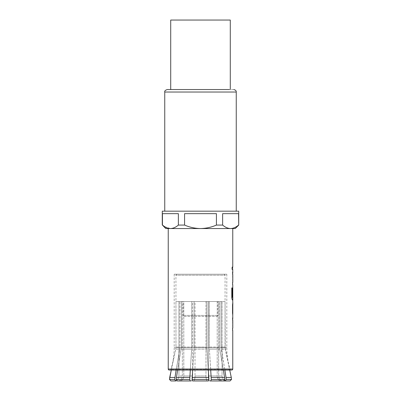 <?xml version="1.0" encoding="UTF-8"?>
<svg xmlns="http://www.w3.org/2000/svg" width="401" height="401" viewBox="0 0 401 401"><rect width="100%" height="100%" fill="white"/><g stroke="black" fill="none" stroke-linecap="round" stroke-linejoin="round"><path stroke-width="0.3" stroke-dasharray="2 1.5" d="M231.833 268.299L232.154 266.845L232.42 268.299L232.154 269.753L231.783 268.299L232.109 266.845L232.369 268.299L232.109 269.753L231.783 268.299M231.773 370.028L169.227 370.028M174.189 274.219L226.811 274.219L174.189 274.219L174.189 347.692A73.543 73.543 0 0 1 170.936 369.326A0.992 0.992 0 0 1 169.984 370.028L231.016 370.028L169.984 370.028M226.811 274.219L226.811 347.692A73.543 73.543 0 0 0 230.064 369.326A0.992 0.992 0 0 0 231.016 370.028M222.926 274.219L178.074 274.219L222.926 274.219M171.693 89.548L233.758 89.548M226.309 379.461L231.502 379.461L230.014 380.95L225.106 380.95L226.309 379.461L226.134 377.446L221.262 349.126L225.257 349.126L225.071 301.522L225.041 347.06L221.086 347.06L221.086 301.522L221.086 347.06L225.041 347.06L229.708 370.028L225.257 349.126L221.262 349.126L221.086 347.06L224.856 370.028M176.144 370.028L179.738 349.126L174.691 379.461L175.894 380.95L178.31 380.95C180.746 380.659 182.089 379.005 182.33 375.988L182.33 301.522L179.914 301.522L181.377 301.522L179.914 301.522L179.914 347.06L179.914 301.522L182.33 301.522L182.33 375.988C182.094 379 180.751 380.654 178.31 380.95L173.969 380.95C176.986 380.659 178.64 379.005 178.941 375.988C178.645 379 176.991 380.654 173.969 380.95L175.242 380.95M175.894 380.95L170.986 380.95L169.498 379.461L174.691 379.461M184.119 316.414L216.881 316.414L184.119 316.414A0.992 0.992 0 0 1 183.127 315.422L183.127 301.522L217.873 301.522L183.127 301.522M216.881 316.414A0.992 0.992 0 0 0 217.873 315.422L217.873 301.522M232.54 317.868L232.725 330.459L232.816 317.868M232.54 320.214L232.816 320.214M232.74 320.214L232.816 328.113M232.725 302.625L232.54 304.971L232.816 302.625M232.59 304.971L232.765 312.865L232.74 304.971M232.765 312.865L232.54 315.211L232.74 312.865M232.725 287.377L232.725 299.963L232.816 287.377M232.54 296.289L232.816 289.467M232.791 289.467L232.816 297.362M232.54 272.129L232.725 284.72L232.816 272.129M232.54 274.474L232.816 274.474M232.74 274.474L232.816 282.374M232.59 267.126L232.54 269.472L232.816 267.126M235.252 228.55L232.765 228.55M232.725 299.963L232.249 299.963M232.304 297.362L232.274 287.923L231.783 287.923M232.765 289.467L232.765 296.289M164.646 226.685L170.405 228.55L165.748 228.55M178.37 225.071L184.575 225.071C189.653 227.292 194.961 228.45 200.5 228.55C206.014 228.46 211.322 227.297 216.425 225.071L222.63 225.071C225.172 227.292 227.823 228.45 230.595 228.55L170.405 228.55C173.162 228.46 175.818 227.297 178.37 225.071L178.37 213.653L162.445 213.653L178.37 213.653L162.445 213.653L162.275 225.071M164.756 211.172L236.244 211.172L164.756 211.172M176.921 274.219L175.929 275.211L225.071 275.211L175.929 275.211L175.959 347.06L175.929 301.522M181.377 301.522L181.377 347.06L181.377 301.522L183.788 301.522L183.788 375.988L183.788 301.522L181.377 301.522M191.738 347.06L191.738 301.522L194.099 301.522L194.099 347.06L194.099 301.522L191.738 301.522L191.738 347.06L181.377 347.06L191.738 347.06L191.668 349.126L191.738 347.06M206.901 347.06L206.901 301.522L209.262 301.522L209.262 347.06L209.262 301.522L206.901 301.522L206.901 347.06L194.099 347.06L206.901 347.06L206.971 349.126L206.901 347.06M219.623 347.06L219.623 301.522L221.086 301.522L219.623 301.522L219.623 347.06L209.262 347.06L219.623 347.06L219.803 349.126L219.623 347.06M224.079 274.219L225.071 275.211L225.071 301.522M170.716 89.548L230.284 89.548L170.716 89.548M230.595 228.55C233.352 228.46 236.004 227.297 238.555 225.071L238.725 225.071M222.63 225.071L222.63 213.653L238.555 213.653L222.63 213.653L238.555 213.653L238.555 225.071M184.575 225.071L184.575 213.653L216.425 213.653L184.575 213.653L216.425 213.653L216.425 225.071M162.275 211.172L238.725 211.172M221.086 301.522L218.67 301.522L218.67 375.988L218.67 301.522L221.086 301.522M222.69 380.95C220.254 380.659 218.911 379.005 218.67 375.988C218.906 379 220.249 380.654 222.69 380.95L227.031 380.95C224.014 380.659 222.36 379.005 222.059 375.988L222.059 301.522L222.059 375.988C222.355 379 224.009 380.654 227.031 380.95L225.106 380.95M223.397 370.028L219.803 349.126L224.851 379.461L223.648 380.95L221.232 380.95C218.796 380.659 217.452 379.005 217.212 375.988C217.447 379 218.791 380.654 221.232 380.95L209.878 380.95C208.946 380.659 208.435 379.005 208.345 375.988L208.345 301.522L208.345 375.988C208.435 379 208.946 380.654 209.878 380.95L221.232 380.95M217.212 301.522L217.212 375.988L217.212 301.522L219.623 301.522L208.345 301.522L217.212 301.522M223.648 380.95L210.801 380.95L211.262 379.461L211.192 377.446L209.262 347.06L210.705 370.028M208.345 370.028L206.971 349.126L208.901 379.461L208.44 380.95L207.517 380.95C206.585 380.659 206.074 379.005 205.984 375.988C206.074 379 206.585 380.654 207.517 380.95L192.56 380.95L192.099 379.461L192.169 377.446L194.099 347.06L192.655 370.028M205.984 301.522L205.984 375.988L205.984 301.522L195.016 301.522L195.016 375.988L195.016 301.522L194.099 301.522L205.984 301.522M193.482 380.95C194.415 380.659 194.926 379.005 195.016 375.988C194.926 379 194.415 380.654 193.482 380.95L207.517 380.95L193.482 380.95M190.295 370.028L191.668 349.126L189.808 377.446L189.738 379.461L190.199 380.95L177.352 380.95L176.149 379.461L181.377 347.06L177.603 370.028M179.768 380.95C182.204 380.659 183.548 379.005 183.788 375.988C183.553 379 182.209 380.654 179.768 380.95L191.122 380.95C192.054 380.659 192.565 379.005 192.655 375.988L192.655 301.522L191.738 301.522L192.655 301.522L192.655 375.988C192.565 379 192.054 380.654 191.122 380.95L177.352 380.95M179.738 349.126L179.914 347.06L175.959 347.06L175.743 349.126L175.959 347.06L179.914 347.06L179.738 349.126L175.743 349.126L171.292 370.028L175.743 349.126L179.738 349.126M173.969 380.95L170.986 380.95M175.959 301.522L178.941 301.522L178.941 375.988L178.941 301.522L175.959 301.522M210.801 380.95L209.878 380.95M225.041 301.522L222.059 301.522L225.041 301.522M230.014 380.95L227.031 380.95M170.716 20.05L230.284 20.05M222.059 301.522L218.67 301.522L222.059 301.522M192.655 301.522L183.788 301.522L192.655 301.522M182.33 301.522L178.941 301.522L182.33 301.522M232.765 369.035L168.235 369.035M230.064 369.326L170.936 369.326L230.064 369.326M226.811 347.692L174.189 347.692L226.811 347.692M164.756 92.029L236.244 92.029M179.964 375.988L182.33 375.988L179.964 375.988M217.873 315.422L183.127 315.422L217.873 315.422M219.803 349.126L209.332 349.126L219.803 349.126M206.971 349.126L194.029 349.126L206.971 349.126M191.668 349.126L181.197 349.126L191.668 349.126M218.67 375.988L222.059 375.988L218.67 375.988M208.345 375.988L217.212 375.988L208.345 375.988M195.016 375.988L205.984 375.988L195.016 375.988M183.788 375.988L192.655 375.988L183.788 375.988M174.866 377.446L169.713 377.446M189.808 377.446L176.325 377.446M208.831 377.446L192.169 377.446M224.675 377.446L211.192 377.446M231.287 377.446L226.134 377.446M189.738 379.461L176.149 379.461M208.901 379.461L192.099 379.461M224.851 379.461L211.262 379.461"/><path stroke-width="0.6" d="M232.765 369.035A0.992 0.992 0 0 1 231.773 370.028L169.227 370.028A0.992 0.992 0 0 1 168.235 369.035L232.765 369.035L232.765 330.459M229.307 89.548L167.242 89.548C165.237 90.23 164.41 91.057 164.756 92.029L164.756 211.172M224.856 370.028L226.309 379.461L225.106 380.95L230.014 380.95L231.502 379.461L231.287 377.446L231.502 379.461L226.309 379.461M232.816 317.868L232.59 320.214L232.816 317.868M232.791 320.214L232.791 328.113M232.59 328.113L232.59 330.459M232.775 302.625L232.775 315.211L232.54 313.021L232.54 304.81L232.816 302.625L232.816 304.971M232.816 312.865L232.725 315.211M232.775 287.377L232.791 297.362M232.765 296.289L232.765 297.362L232.349 297.362L232.816 297.362L232.816 299.963L232.294 299.963L231.833 297.778L231.783 287.923L231.783 297.778L232.249 299.963M232.735 289.622L232.59 296.289M232.816 272.129L232.59 274.474L232.816 272.129M232.791 274.474L232.791 282.374M232.59 282.374L232.59 284.72M232.59 267.126L232.59 269.472M232.765 267.126L232.765 228.55L230.595 228.55L235.252 228.55L238.725 225.071L238.555 213.653L222.63 213.653L222.63 225.071L216.425 225.071L216.425 213.653L184.575 213.653L184.575 225.071L178.37 225.071L178.37 213.653L162.445 213.653L162.445 225.071L164.646 226.685M168.235 228.55L168.235 369.035M232.765 320.214L232.765 328.113M232.59 317.868L232.59 320.214M232.765 315.211L232.765 317.868M232.765 299.963L232.765 302.625M232.765 284.72L232.765 287.377M232.765 274.474L232.765 282.374M232.59 272.129L232.59 274.474M232.765 269.472L232.765 272.129M178.37 225.071C175.828 227.292 173.177 228.45 170.405 228.55L165.748 228.55L162.445 225.071C164.996 227.297 167.648 228.46 170.405 228.55L230.595 228.55C227.838 228.46 225.182 227.297 222.63 225.071M238.725 225.071L238.725 211.172L162.275 211.172L162.275 225.071M164.756 92.029L236.244 92.029L236.244 211.172M230.284 89.548L230.284 20.05L170.716 20.05L170.716 89.548M238.555 225.071C236.019 227.292 233.362 228.45 230.595 228.55M216.425 225.071C211.347 227.292 206.039 228.45 200.5 228.55C194.986 228.46 189.678 227.297 184.575 225.071M222.69 380.95L225.106 380.95M221.232 380.95L223.648 380.95L224.851 379.461L223.397 370.028M209.878 380.95L223.648 380.95M210.705 370.028L211.262 379.461L210.801 380.95M192.655 370.028L192.099 379.461L192.56 380.95L208.44 380.95L207.517 380.95L208.44 380.95L208.901 379.461L208.345 370.028M177.603 370.028L176.149 379.461L177.352 380.95L190.199 380.95L189.738 379.461L190.295 370.028M190.199 380.95L191.122 380.95L190.199 380.95M174.691 379.461L169.498 379.461L169.713 377.446L171.292 370.028L169.498 379.461L170.986 380.95L175.894 380.95L174.691 379.461L176.144 370.028M175.894 380.95L175.242 380.95M170.986 380.95L173.969 380.95M177.352 380.95L179.768 380.95M192.56 380.95L193.482 380.95L192.56 380.95M227.031 380.95L230.014 380.95M229.708 370.028L231.287 377.446L229.708 370.028M232.349 297.362L232.324 287.923L231.833 287.923M232.791 312.865L232.791 304.971M226.134 377.446L231.287 377.446M211.192 377.446L224.675 377.446M192.169 377.446L208.831 377.446M176.325 377.446L189.808 377.446M169.713 377.446L174.866 377.446M211.262 379.461L224.851 379.461M192.099 379.461L208.901 379.461M176.149 379.461L189.738 379.461M236.244 92.029C236.374 90.826 235.547 89.999 233.758 89.548"/></g></svg>
